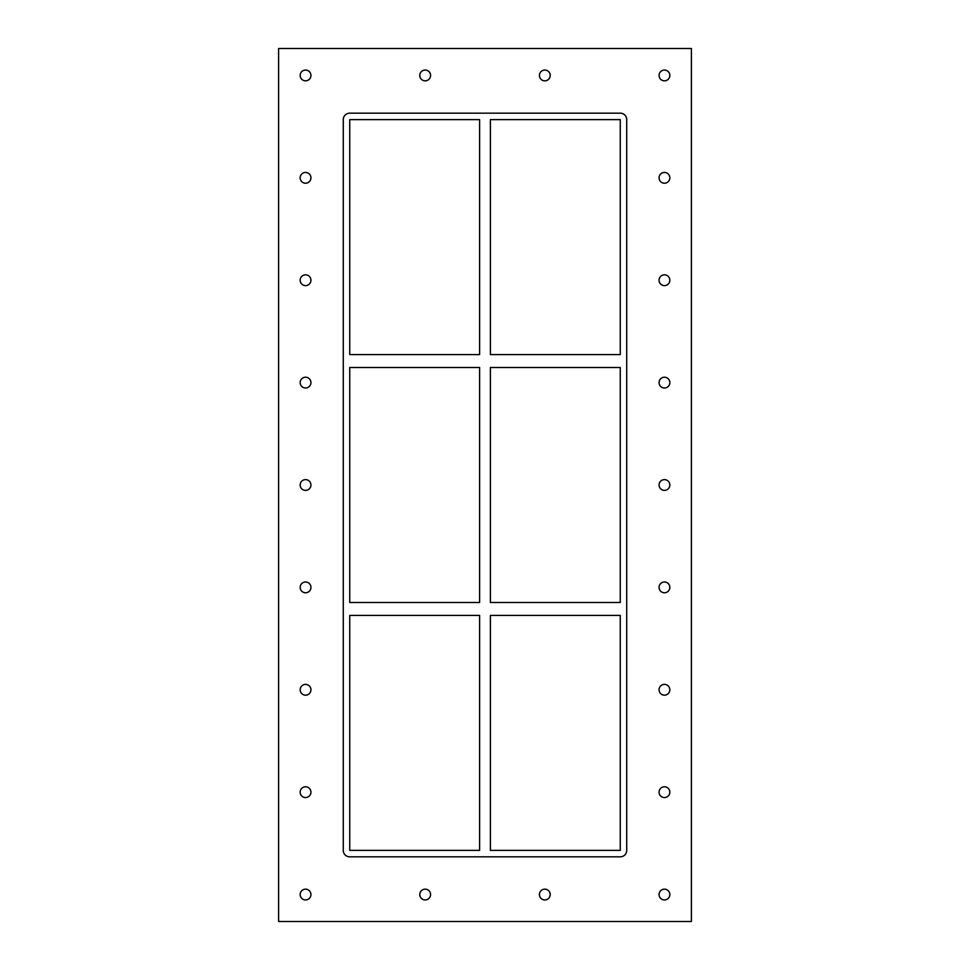 <?xml version="1.0" encoding="UTF-8"?>
<svg xmlns="http://www.w3.org/2000/svg" width="970" height="970" viewBox="0 0 970 970"><rect width="100%" height="100%" fill="white"/><g stroke="black" fill="none" stroke-linecap="round" stroke-linejoin="round"><path stroke-width="1.45" d="M300.166 75.442A5.383 5.383 0 0 1 305.55 70.058A5.383 5.383 0 0 1 310.933 75.442A5.383 5.383 0 0 1 305.55 80.837A5.383 5.383 0 0 1 300.166 75.442M659.066 177.837A5.383 5.383 0 0 1 664.45 172.442A5.383 5.383 0 0 1 669.834 177.837A5.383 5.383 0 0 1 664.45 183.221A5.383 5.383 0 0 1 659.066 177.837M300.166 177.837A5.383 5.383 0 0 1 305.55 172.442A5.383 5.383 0 0 1 310.933 177.837A5.383 5.383 0 0 1 305.55 183.221A5.383 5.383 0 0 1 300.166 177.837M659.066 280.221A5.383 5.383 0 0 1 664.45 274.837A5.383 5.383 0 0 1 669.834 280.221A5.383 5.383 0 0 1 664.45 285.616A5.383 5.383 0 0 1 659.066 280.221M300.166 280.221A5.383 5.383 0 0 1 305.55 274.837A5.383 5.383 0 0 1 310.933 280.221A5.383 5.383 0 0 1 305.55 285.616A5.383 5.383 0 0 1 300.166 280.221M659.066 382.616A5.383 5.383 0 0 1 664.45 377.221A5.383 5.383 0 0 1 669.834 382.616A5.383 5.383 0 0 1 664.45 388A5.383 5.383 0 0 1 659.066 382.616M300.166 382.616A5.383 5.383 0 0 1 305.55 377.221A5.383 5.383 0 0 1 310.933 382.616A5.383 5.383 0 0 1 305.55 388A5.383 5.383 0 0 1 300.166 382.616M659.066 485A5.383 5.383 0 0 1 664.45 479.616A5.383 5.383 0 0 1 669.834 485A5.383 5.383 0 0 1 664.45 490.383A5.383 5.383 0 0 1 659.066 485M300.166 485A5.383 5.383 0 0 1 305.55 479.616A5.383 5.383 0 0 1 310.933 485A5.383 5.383 0 0 1 305.55 490.383A5.383 5.383 0 0 1 300.166 485M659.066 587.383A5.383 5.383 0 0 1 664.45 582A5.383 5.383 0 0 1 669.834 587.383A5.383 5.383 0 0 1 664.45 592.779A5.383 5.383 0 0 1 659.066 587.383M300.166 587.383A5.383 5.383 0 0 1 305.55 582A5.383 5.383 0 0 1 310.933 587.383A5.383 5.383 0 0 1 305.55 592.779A5.383 5.383 0 0 1 300.166 587.383M659.066 689.779A5.383 5.383 0 0 1 664.45 684.384A5.383 5.383 0 0 1 669.834 689.779A5.383 5.383 0 0 1 664.45 695.163A5.383 5.383 0 0 1 659.066 689.779M300.166 689.779A5.383 5.383 0 0 1 305.55 684.384A5.383 5.383 0 0 1 310.933 689.779A5.383 5.383 0 0 1 305.55 695.163A5.383 5.383 0 0 1 300.166 689.779M659.066 792.163A5.383 5.383 0 0 1 664.45 786.779A5.383 5.383 0 0 1 669.834 792.163A5.383 5.383 0 0 1 664.45 797.558A5.383 5.383 0 0 1 659.066 792.163M300.166 792.163A5.383 5.383 0 0 1 305.55 786.779A5.383 5.383 0 0 1 310.933 792.163A5.383 5.383 0 0 1 305.55 797.558A5.383 5.383 0 0 1 300.166 792.163M419.792 894.558A5.383 5.383 0 0 1 425.187 889.163A5.383 5.383 0 0 1 430.571 894.558A5.383 5.383 0 0 1 425.187 899.942A5.383 5.383 0 0 1 419.792 894.558M419.792 75.442A5.383 5.383 0 0 1 425.187 70.058A5.383 5.383 0 0 1 430.571 75.442A5.383 5.383 0 0 1 425.187 80.837A5.383 5.383 0 0 1 419.792 75.442M539.429 894.558A5.383 5.383 0 0 1 544.813 889.163A5.383 5.383 0 0 1 550.208 894.558A5.383 5.383 0 0 1 544.813 899.942A5.383 5.383 0 0 1 539.429 894.558M539.429 75.442A5.383 5.383 0 0 1 544.813 70.058A5.383 5.383 0 0 1 550.208 75.442A5.383 5.383 0 0 1 544.813 80.837A5.383 5.383 0 0 1 539.429 75.442M659.066 75.442A5.383 5.383 0 0 1 664.45 70.058A5.383 5.383 0 0 1 669.834 75.442A5.383 5.383 0 0 1 664.45 80.837A5.383 5.383 0 0 1 659.066 75.442M300.166 894.558A5.383 5.383 0 0 1 305.55 889.163A5.383 5.383 0 0 1 310.933 894.558A5.383 5.383 0 0 1 305.55 899.942A5.383 5.383 0 0 1 300.166 894.558M659.066 894.558A5.383 5.383 0 0 1 664.45 889.163A5.383 5.383 0 0 1 669.834 894.558A5.383 5.383 0 0 1 664.45 899.942A5.383 5.383 0 0 1 659.066 894.558M620.266 602.479L490.383 602.479L490.383 367.521L620.266 367.521L620.266 602.479M490.383 615.416L620.266 615.416L620.266 850.363L490.383 850.363L490.383 615.416M349.733 615.416L479.616 615.416L479.616 850.363L349.733 850.363L349.733 615.416M479.616 602.479L349.733 602.479L349.733 367.521L479.616 367.521L479.616 602.479M620.266 354.583L490.383 354.583L490.383 119.637L620.266 119.637L620.266 354.583M479.616 354.583L349.733 354.583L349.733 119.637L479.616 119.637L479.616 354.583M620.266 113.163A6.463 6.463 0 0 1 626.729 119.637L626.729 850.363A6.463 6.463 0 0 1 620.266 856.837L349.733 856.837A6.463 6.463 0 0 1 343.271 850.363L343.271 119.637A6.463 6.463 0 0 1 349.733 113.163L620.266 113.163M278.608 921.5L691.392 921.5L691.392 48.5L278.608 48.5L278.608 921.5"/></g></svg>
